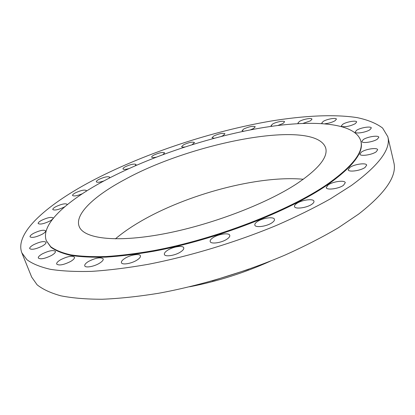 <?xml version="1.0" encoding="UTF-8"?>
<svg xmlns="http://www.w3.org/2000/svg" width="415" height="415" viewBox="0 0 415 415"><rect width="100%" height="100%" fill="white"/><g stroke="black" fill="none" stroke-linecap="round" stroke-linejoin="round"><path stroke-width="0.62" d="M272.074 222.71C273.895 221.439 274.689 220.313 274.455 219.328C273.947 216.376 262.503 217.937 257.305 221.61C255.417 222.902 254.592 224.053 254.831 225.065C255.267 228.006 266.892 226.45 272.074 222.71M227.031 239.102C229.122 237.671 230.035 236.415 229.765 235.336C229.204 232.452 218.373 234.003 213.02 237.681C210.851 239.133 209.907 240.415 210.182 241.535C210.68 244.404 221.688 242.848 227.031 239.102M180.644 251.915C183.01 250.344 184.042 248.979 183.746 247.828C183.15 245.099 173.034 246.655 167.598 250.261C165.16 251.853 164.091 253.243 164.387 254.431C164.931 257.15 175.218 255.588 180.644 251.915M136.976 260.096C139.57 258.421 140.716 256.989 140.405 255.811C139.808 253.29 130.409 254.846 124.982 258.322C122.316 260.013 121.133 261.466 121.439 262.69C122 265.201 131.555 263.629 136.976 260.096M99.517 263.214C102.272 261.486 103.496 260.039 103.195 258.872C100.695 256.927 95.813 257.782 88.545 261.429C85.723 263.167 84.463 264.64 84.759 265.849C85.303 268.132 94.174 266.57 99.517 263.214M70.669 261.44C73.497 259.723 74.767 258.301 74.482 257.181C72.189 255.453 67.562 256.309 60.6 259.754C57.711 261.481 56.409 262.923 56.684 264.08C58.997 265.808 63.661 264.931 70.669 261.44M51.574 255.422C54.391 253.757 55.667 252.403 55.408 251.36C53.286 249.82 48.903 250.67 42.252 253.907C39.384 255.583 38.071 256.958 38.325 258.031C40.463 259.572 44.877 258.701 51.574 255.422M42.278 246.064C45.012 244.492 46.257 243.221 46.029 242.261C44.052 240.887 39.882 241.722 33.527 244.767C30.746 246.349 29.47 247.631 29.693 248.621C31.685 249.996 35.882 249.145 42.278 246.064M42.05 234.33C44.644 232.867 45.837 231.7 45.629 230.823C43.767 229.583 39.788 230.398 33.698 233.266C31.063 234.74 29.844 235.922 30.041 236.82C31.919 238.06 35.923 237.23 42.05 234.33M49.717 221.117C52.14 219.774 53.26 218.705 53.084 217.917C51.294 216.786 47.476 217.579 41.619 220.298C39.155 221.646 38.009 222.725 38.18 223.54C39.98 224.671 43.824 223.867 49.717 221.117M66.95 204.937L67.08 204.289C65.342 203.236 61.643 204.009 55.978 206.603C53.701 207.837 52.638 208.818 52.793 209.549C54.536 210.602 58.256 209.814 63.957 207.194L64.839 206.696M86.066 191.331L86.336 190.537C84.624 189.551 81.008 190.303 75.499 192.799C73.403 193.924 72.428 194.817 72.563 195.481C73.88 196.44 77.138 195.859 82.331 193.738M109.145 178.175L109.679 177.148C107.967 176.204 104.404 176.94 98.998 179.363C97.084 180.39 96.187 181.205 96.311 181.812C97.136 182.647 99.699 182.341 104.004 180.893M135.124 165.818L136.079 164.49C134.335 163.572 130.798 164.299 125.449 166.68C123.701 167.613 122.882 168.366 122.996 168.921C123.52 169.631 125.486 169.522 128.894 168.594M163.069 154.556L164.625 152.876C162.836 151.963 159.272 152.684 153.944 155.044C152.341 155.905 151.594 156.595 151.698 157.114C152.04 157.71 153.509 157.736 156.113 157.192M192.124 144.659L194.511 142.558C192.643 141.634 189.032 142.35 183.674 144.716L181.614 146.651C181.837 147.149 182.911 147.258 184.831 146.983M221.48 136.359L223.125 135.575L224.977 133.78C223.011 132.826 219.307 133.547 213.875 135.944L211.977 137.77L214.265 138.242M250.338 129.89L253.555 128.5L255.267 126.783C253.176 125.781 249.353 126.508 243.802 128.961L242.038 130.709L243.61 131.239M277.863 125.48L282.973 123.488L284.571 121.823C284.436 120.36 276.245 121.886 272.634 124.023L270.985 125.719L272.038 126.248M303.121 123.359L310.472 120.817L311.981 119.178C311.852 117.606 303.111 119.178 299.469 121.403L297.913 123.073L298.603 123.571M325.08 123.732C328.841 123.317 332.145 122.332 334.993 120.781L336.435 119.136C336.3 117.429 326.958 119.048 323.254 121.388L321.76 123.068L322.248 123.525M342.308 126.642C346.395 126.974 350.717 125.984 355.282 123.67L356.687 121.989C356.547 120.127 346.561 121.777 342.769 124.267L341.312 125.984L342.022 126.565M369.926 129.739L371.326 127.981C371.171 125.937 360.536 127.613 356.625 130.269L355.167 132.069C355.261 134.107 366.025 132.432 369.926 129.739M377.391 139.139L378.817 137.261C378.63 135.01 367.405 136.696 363.333 139.544L361.849 141.468C361.958 143.709 373.329 142.034 377.391 139.139M376.166 151.828L377.666 149.768C377.443 147.309 365.729 148.985 361.465 152.04L359.898 154.147C360.049 156.595 371.918 154.93 376.166 151.828M365.05 167.458L366.673 165.16C366.393 162.504 354.374 164.148 349.887 167.411L348.19 169.766C348.393 172.412 360.578 170.778 365.05 167.458M311.893 204.232C313.47 203.117 314.16 202.126 313.958 201.254C313.527 198.323 301.643 199.9 296.663 203.495C295.024 204.626 294.308 205.643 294.51 206.546C294.863 209.461 306.929 207.889 311.893 204.232M343.47 185.313L345.28 182.704C344.932 179.877 332.846 181.49 328.115 184.94L326.221 187.611C326.491 190.423 338.754 188.825 343.47 185.313M189.676 286.781C217.517 281.37 244.378 272.847 270.248 261.222M212.122 280.913L248.523 269.366M21.834 252.813L31.685 277.111L37.08 284.773C42.709 289.307 50.651 292.99 60.906 295.833C72.495 298.105 86.268 299.246 102.23 299.251C119.328 298.546 137.993 296.575 158.224 293.332C199.62 285.805 245.286 272.038 285.302 254.96C304.735 246.209 322.346 237.193 338.132 227.908L358.617 214.109C385.649 192.98 397.368 175.695 393.773 162.249L387.818 136.717L382.609 128.048C376.452 123.411 368.043 119.951 357.372 117.668C334.521 114.047 303.868 115.666 270.554 121.128C211.832 131.27 146.485 152.808 95.056 179.27C48.82 203.179 14.1 232.452 21.834 252.813L26.959 259.743C32.432 263.784 40.25 266.98 50.417 269.33C61.944 271.114 75.701 271.794 91.689 271.363C108.849 270.248 127.628 267.908 148.025 264.35C189.785 256.242 236.047 242.225 276.696 225.314C296.445 216.677 314.363 207.842 330.454 198.821L351.365 185.505C378.999 165.237 391.153 148.975 387.818 136.717M46.34 240.726L50.895 247.21C55.574 250.67 62.255 253.404 70.934 255.401C80.759 256.916 92.457 257.492 106.022 257.129C120.558 256.19 136.442 254.229 153.669 251.251C215.598 239.849 289.115 211.318 327.357 184.919C352.745 166.929 363.945 152.45 360.957 141.494L360.827 140.965C355.126 121.958 310.788 119.463 260.205 128.095C209.082 136.966 151.553 156.076 107.303 179.135C68.07 199.667 40.063 224.053 46.34 240.726L50.687 246.686C55.366 250.141 62.043 252.865 70.721 254.852C80.546 256.356 92.244 256.927 105.809 256.553C120.345 255.609 136.229 253.643 153.467 250.66C215.401 239.237 288.944 210.706 327.207 184.333C352.6 166.358 363.81 151.9 360.827 140.965M296.974 183.617C318.58 168.952 328.161 157.103 325.723 148.062C315.841 118.265 192.596 142.065 124.801 179.55C94.672 195.605 74.55 213.958 79.115 226.294C83.28 238.376 114.41 242.92 161.943 234.205C209.378 225.547 265.932 204.118 296.974 183.617M303.329 179.259C258.306 175.099 186.231 194.464 139.611 221.984C130.3 227.446 122.228 233.074 115.396 238.874"/></g></svg>
